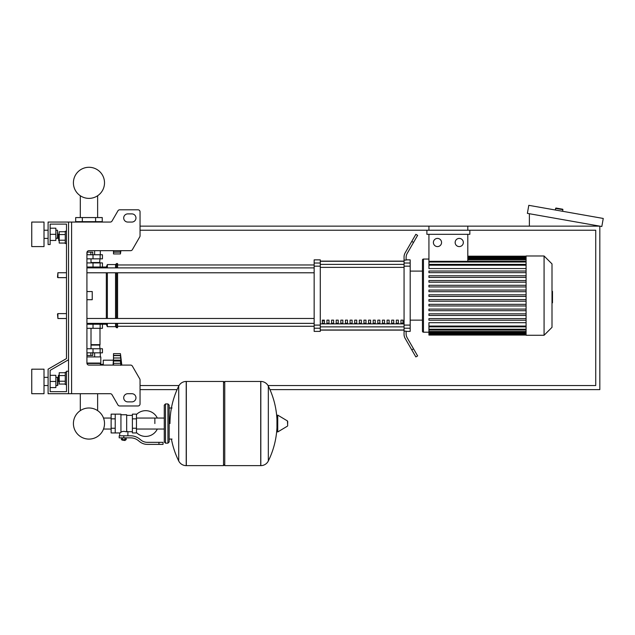 <?xml version="1.0" encoding="UTF-8"?>
<svg xmlns="http://www.w3.org/2000/svg" width="635" height="635" viewBox="0 0 635 635"><rect width="100%" height="100%" fill="white"/><g stroke="black" fill="none" stroke-linecap="round" stroke-linejoin="round"><path stroke-width="0.95" d="M71.596 222.059L71.596 393.708L68.532 393.708L68.532 222.059L110.26 222.059A2.04 2.04 0 0 0 112.03 221.043L117.935 210.828A2.04 2.04 0 0 1 119.698 209.804L138.009 209.804A2.04 2.04 0 0 1 140.049 211.844L140.049 235.823A2.04 2.04 0 0 1 139.779 236.839L132.382 249.65A2.04 2.04 0 0 1 130.612 250.674L88.963 250.674A2.04 2.04 0 0 0 86.924 252.714L86.924 363.061L100.814 363.061L100.155 365.101M71.596 393.708L110.26 393.708A2.04 2.04 0 0 1 112.03 394.732L117.935 404.947A2.04 2.04 0 0 0 119.698 405.971L138.009 405.971A2.04 2.04 0 0 0 140.049 403.923L140.049 379.952A2.04 2.04 0 0 0 139.779 378.928L132.382 366.125A2.04 2.04 0 0 0 130.612 365.101L88.963 365.101A2.04 2.04 0 0 1 86.924 363.061M127.794 213.892A4.088 4.088 0 0 0 123.706 217.98A4.088 4.088 0 0 0 127.794 222.059L131.874 222.059A4.088 4.088 0 0 0 135.961 217.98A4.088 4.088 0 0 0 131.874 213.892L127.794 213.892A4.088 4.088 0 0 0 123.706 217.98A4.088 4.088 0 0 0 127.794 222.059M131.874 393.708A4.088 4.088 0 0 1 135.961 397.796A4.088 4.088 0 0 1 131.874 401.884L127.794 401.884A4.088 4.088 0 0 1 123.706 397.796A4.088 4.088 0 0 1 127.794 393.708L131.874 393.708A4.088 4.088 0 0 1 135.961 397.796A4.088 4.088 0 0 1 131.874 401.884M110.26 222.059A2.04 2.04 0 0 0 112.03 221.043L117.935 210.828A2.04 2.04 0 0 1 119.698 209.804L138.009 209.804A2.04 2.04 0 0 1 140.049 211.844L140.049 235.823A2.04 2.04 0 0 1 139.779 236.839L132.382 249.65A2.04 2.04 0 0 1 130.612 250.674M68.532 222.059L48.101 222.059L48.101 244.538L50.141 244.538L50.141 224.107L66.484 224.107L66.484 231.259L65.262 231.259L65.262 243.523L66.484 243.523L66.484 272.74L57.904 272.74L57.904 277.646L57.499 277.233L57.904 272.74M58.722 234.117L58.317 234.529L58.722 240.657L58.722 234.117L59.214 234.117M65.262 231.727L59.214 231.727L59.214 243.054L65.262 243.054M65.262 234.561L59.214 234.561M65.262 240.22L59.214 240.22M66.484 384.516L65.262 384.516L65.262 372.253L66.484 372.253M58.722 375.118L58.722 381.651L58.317 375.523L59.214 375.118M65.262 384.048L59.214 384.048L59.214 372.721L65.262 372.721M65.262 381.214L59.214 381.214M65.262 375.555L59.214 375.555M127.794 393.708A4.088 4.088 0 0 0 123.706 397.796A4.088 4.088 0 0 0 127.794 401.884M110.26 393.708A2.04 2.04 0 0 1 112.03 394.732L117.935 404.947M119.698 405.971L138.009 405.971M140.049 403.923L140.049 379.952M139.779 378.928L132.382 366.125M131.874 213.892A4.088 4.088 0 0 1 135.961 217.98A4.088 4.088 0 0 1 131.874 222.059M66.484 231.259L66.484 224.107L66.484 231.259L66.484 224.107L50.141 224.107L66.484 224.107L50.141 224.107L66.484 224.107L66.484 358.569L48.101 369.189L48.101 393.708L68.532 393.708M68.532 371.229L66.484 371.229L66.484 391.668L50.141 391.668L50.141 370.372L68.532 359.751M57.904 313.611L57.499 314.015L57.904 318.508L57.904 313.611L66.484 313.611L66.484 277.646L66.484 313.611L66.484 277.646L57.904 277.646M269.962 389.62L599.821 389.62L599.821 226.147L467.797 226.147L467.797 230.235M428.927 230.235L428.927 226.147L140.049 226.147M140.049 389.62L177.086 389.62M140.049 230.235L595.733 230.235L595.733 385.532L268.018 385.532M179.03 385.532L140.049 385.532M555.355 210.01L555.641 208.399A0.405 0.405 0 0 1 556.109 208.066L562.554 209.201A0.405 0.405 0 0 1 562.888 209.677L562.602 211.288M529.384 226.147L529.384 213.733M603.25 218.456L601.829 226.505L527.375 213.376L528.796 205.327L603.25 218.456M154.861 423.545L154.861 418.044L154.861 423.545M136.469 432.554A12.875 12.875 0 0 0 157.305 429.038M157.305 418.044A12.875 12.875 0 0 0 136.469 414.536M115.221 414.147L120.944 414.147L120.944 432.475L119.713 432.943L111.133 432.943L111.133 414.147L115.221 414.147L115.221 432.943M132.39 431.721L127.889 431.721L127.889 435.8M132.39 418.846L132.39 432.943L136.469 432.943L136.469 414.147L132.39 414.147L132.39 418.846L136.469 418.846M132.39 415.369L126.667 415.369M126.667 431.181L127.889 431.721M120.944 431.832L123.801 431.324L126.667 431.832L126.667 414.758L120.944 414.758M125.436 440.095L122.166 440.095L125.031 440.507L125.436 439.69M124.984 437.848L124.984 439.69L126.167 439.69L126.167 437.848M121.444 437.848L121.444 439.69L124.984 439.69M122.626 437.848L122.626 439.69M158.948 444.389L163.036 444.389L163.036 442.341L158.948 442.341L158.948 444.389L147.368 444.389A12.263 12.263 0 0 1 139.708 441.698L138.255 440.531A12.263 12.263 0 0 0 130.596 437.848L119.205 437.848L119.205 435.8L123.801 435.8L123.801 437.848M123.801 435.8L130.596 435.8A14.303 14.303 0 0 1 139.533 438.936L140.986 440.103A10.216 10.216 0 0 0 147.368 442.341L158.948 442.341M132.39 428.244L136.469 428.244M115.221 418.846L111.133 418.846M115.221 428.244L111.133 428.244M260.715 465.638L260.715 381.452L260.818 465.638A8.374 8.374 0 0 0 268.335 460.962L268.335 386.12A8.374 8.374 0 0 0 260.818 381.452L224.75 381.452L224.75 465.638L260.715 465.638M276.955 423.545L276.955 415.56L277.733 415.115L277.733 431.967L276.955 431.53L276.955 423.545M287.687 423.545L287.687 421.378L287.687 423.545M178.713 386.12A8.374 8.374 0 0 1 186.222 381.452L223.52 381.452L223.52 465.638L186.333 465.638L186.333 381.452L186.222 465.638A8.374 8.374 0 0 1 178.713 460.962L178.713 386.12A84.598 84.598 0 0 0 169.982 423.545M167.942 403.923L165.489 403.923L165.489 443.159L167.942 443.159L167.942 403.923L169.164 405.154L169.164 408.011L172.029 408.011M172.029 439.071L169.164 439.071L169.164 441.936L169.164 405.154M57.904 318.508L66.484 318.508L66.484 358.569L66.484 243.523M66.484 391.668L50.141 391.668L50.141 387.58L55.864 387.58L55.864 375.317L50.141 375.317L50.141 370.372L50.141 391.668L50.141 387.58L50.141 391.668L66.484 391.668M86.924 324.231L102.449 324.231L102.449 328.319L86.924 328.319M80.304 393.708L80.304 410.631A15.55 15.55 0 0 0 73.414 423.545A15.55 15.55 0 0 1 88.963 407.995A15.55 15.55 0 0 1 104.513 423.545A15.55 15.55 0 0 0 97.631 410.631A15.55 15.55 0 0 1 88.963 439.095A15.55 15.55 0 0 1 73.414 423.545A15.55 15.55 0 0 0 88.963 439.095A15.55 15.55 0 0 0 104.513 423.545A15.55 15.55 0 0 1 88.963 439.095A15.55 15.55 0 0 1 80.304 410.631A15.55 15.55 0 0 0 88.963 439.095A15.55 15.55 0 0 0 104.513 423.545A15.55 15.55 0 0 1 88.963 439.095A15.55 15.55 0 0 1 80.304 410.631A15.55 15.55 0 0 0 86.169 438.841A15.55 15.55 0 0 0 103.513 429.038L111.133 429.038M111.133 418.044L103.513 418.044A15.55 15.55 0 0 0 97.631 410.631A15.55 15.55 0 0 1 103.513 418.044A15.55 15.55 0 0 0 97.631 410.631L97.631 393.708M93.051 324.231L93.051 323.413L86.924 323.413M90.853 352.838L90.853 355.457L92.742 355.457L92.742 352.838M90.853 355.457L87.074 355.457L87.074 352.838M113.49 358.561L113.078 365.101M113.078 360.196L103.267 360.196L103.267 365.101M113.49 365.101L113.49 360.132L120.88 360.132L120.436 361.013L120.88 365.355M113.49 361.013L120.436 361.013L120.88 360.132L120.436 355.632L120.682 356.291L120.436 355.632L113.49 355.632L113.49 353.655L120.436 353.655L120.872 357.14M120.833 359.251L120.769 358.672M113.49 360.132L113.49 355.632M120.864 357.124L120.682 356.291M113.49 363.363L120.666 363.315M120.602 362.942L120.547 362.537M86.924 356.926L100.814 356.926L100.814 363.061M86.963 363.466L100.409 363.466M103.267 364.323L100.409 364.323M100.29 356.926L100.29 352.838M94.631 356.926L94.631 352.838M99.997 328.319L99.997 344.67L91.011 344.67M99.592 344.67L99.997 348.758M86.924 352.838L102.449 352.838L102.449 348.758L86.924 348.758M91.011 345.075L99.997 345.075M120.436 353.655L113.49 353.655L120.436 353.655L121.817 365.101M120.436 361.013L120.88 360.132M120.785 363.974L120.841 364.522L120.785 363.974M99.592 262.93L99.997 258.842M91.011 262.525L99.997 262.525M86.924 254.754L102.449 254.754L102.449 258.842L86.924 258.842M86.924 267.835L93.051 267.835L93.051 267.017M87.003 252.143L92.742 252.143L92.742 254.754M90.853 252.143L90.853 254.754M87.074 252.143L87.074 254.754M120.539 250.674L120.436 253.936L113.49 253.936L113.49 250.674M113.49 251.968L120.436 251.968L120.682 251.309M113.49 252.19L120.698 252.071M95.607 217.567L102.251 217.567L102.251 221.655L75.684 221.655L75.684 217.567L95.607 217.567L95.607 221.655M82.328 221.655L82.328 217.567M94.631 250.674L94.631 254.754M100.29 250.674L100.29 254.754M77.637 222.059L77.637 221.655M83.304 222.059L83.304 221.655M100.29 222.059L100.29 221.655M94.631 222.059L94.631 221.655M100.814 250.674L88.963 250.674M86.924 267.017L102.449 267.017L102.449 262.93L86.924 262.93M104.513 182.832A15.55 15.55 0 0 0 88.963 167.283A15.55 15.55 0 0 0 73.414 182.832A15.55 15.55 0 0 0 88.963 198.382A15.55 15.55 0 0 0 104.513 182.832M552.005 291.394L552.49 291.394L552.49 299.863L552.005 299.863M552.49 298.839L552.005 298.839M552.49 299.863L552.49 302.8L552.005 302.8M552.49 302.8L552.005 302.974M526.09 295.624L526.09 255.984L544.076 255.984L544.076 335.264L526.09 335.264L526.09 295.624M544.076 335.264L552.005 327.342L552.005 263.914L544.076 255.984M422.45 271.105L422.45 260.072A1.024 1.024 0 0 1 423.474 259.048L423.474 332.2A1.024 1.024 0 0 1 422.45 331.184L422.45 260.072L422.45 271.105L410.186 271.105M526.09 268.557L428.927 268.557L428.927 234.323M437.483 238.411A4.088 4.088 0 0 1 441.563 242.499A4.088 4.088 0 0 1 437.483 246.586A4.088 4.088 0 0 1 433.395 242.499A4.088 4.088 0 0 1 437.483 238.411M459.24 238.411A4.088 4.088 0 0 1 463.328 242.499A4.088 4.088 0 0 1 459.24 246.586A4.088 4.088 0 0 1 455.152 242.499A4.088 4.088 0 0 1 459.24 238.411M469.836 230.235L469.836 234.323L426.887 234.323L426.887 230.235M467.797 234.323L467.797 261.31L428.927 261.31M428.927 226.147L467.797 226.147M526.09 326.057L428.927 326.057L428.927 322.691L526.09 322.691M526.09 296.442L428.927 296.442L428.927 294.807L526.09 294.807M526.09 320.231L428.927 320.231L428.927 318.595L526.09 318.595M526.09 315.468L428.927 315.468L428.927 313.833L526.09 313.833M526.09 310.713L428.927 310.713L428.927 309.078L526.09 309.078M526.09 305.959L428.927 305.959L428.927 304.324L526.09 304.324M526.09 301.196L428.927 301.196L428.927 299.569L526.09 299.569M526.09 290.052L428.927 290.052L428.927 291.687L526.09 291.687M526.09 285.298L428.927 285.298L428.927 286.933L526.09 286.933M526.09 280.535L428.927 280.535L428.927 282.17L526.09 282.17M526.09 275.78L428.927 275.78L428.927 277.416L526.09 277.416M526.09 271.026L428.927 271.026L428.927 272.661L526.09 272.661M428.927 326.057L428.927 335.066L526.09 335.066M422.45 320.143L422.45 331.184L422.45 320.143L410.186 320.143M400.939 320.143L402.987 320.143L402.987 323.215L400.939 323.215L400.939 320.143M396.319 320.143L398.359 320.143L398.359 323.215L396.319 323.215L396.319 320.143M391.692 320.143L393.732 320.143L393.732 323.215L391.692 323.215L391.692 320.143M387.064 320.143L389.112 320.143L389.112 323.215L387.064 323.215L387.064 320.143M382.445 320.143L384.485 320.143L384.485 323.215L382.445 323.215L382.445 320.143M377.817 320.143L379.865 320.143L379.865 323.215L377.817 323.215L377.817 320.143M373.19 320.143L375.237 320.143L375.237 323.215L373.19 323.215L373.19 320.143M368.57 320.143L370.61 320.143L370.61 323.215L368.57 323.215L368.57 320.143M363.942 320.143L365.99 320.143L365.99 323.215L363.942 323.215L363.942 320.143M359.323 320.143L361.363 320.143L361.363 323.215L359.323 323.215L359.323 320.143M354.695 320.143L356.735 320.143L356.735 323.215L354.695 323.215L354.695 320.143M350.068 320.143L352.115 320.143L352.115 323.215L350.068 323.215L350.068 320.143M345.448 320.143L347.488 320.143L347.488 323.215L345.448 323.215L345.448 320.143M340.82 320.143L342.868 320.143L342.868 323.215L340.82 323.215L340.82 320.143M336.193 320.143L338.241 320.143L338.241 323.215L336.193 323.215L336.193 320.143M331.573 320.143L333.613 320.143L333.613 323.215L331.573 323.215L331.573 320.143M326.946 320.143L328.993 320.143L328.993 323.215L326.946 323.215L326.946 320.143M322.326 320.143L324.366 320.143L324.366 323.215L322.326 323.215L322.326 320.143M404.058 261.271L320.278 261.271M320.278 329.986L404.058 329.986M404.058 263.025L404.058 266.152L410.186 266.152L410.186 263.025L404.058 263.025L404.058 260.104L406.106 260.104L406.106 257.492A8.176 8.176 0 0 1 407.202 253.405A8.176 8.176 0 0 0 406.106 257.492A8.176 8.176 0 0 1 407.202 253.405L417.624 235.347L415.854 234.323L411.774 241.403L413.544 242.427M410.186 266.152L410.186 325.096L404.058 325.096L404.058 266.152M404.058 325.096L404.058 328.224L410.186 328.224L410.186 325.096M410.186 328.224L410.186 331.383L406.106 331.383M405.154 338.391A8.176 8.176 0 0 1 404.058 334.304L404.058 331.145L404.058 334.304A8.176 8.176 0 0 0 405.154 338.391L411.774 349.853L413.544 348.829L407.202 337.844A8.176 8.176 0 0 1 406.106 333.756L406.106 331.145L404.058 331.145L404.058 328.224M406.106 259.866L410.186 259.866L410.186 263.025M314.15 263.025L314.15 259.866L320.278 259.866L320.278 263.025L314.15 263.025L314.15 266.152L320.278 266.152L320.278 263.025M320.278 266.152L320.278 325.096L314.15 325.096L314.15 328.224L320.278 328.224L320.278 325.096M320.278 328.224L320.278 331.383L314.15 331.383L314.15 328.224M314.15 325.096L314.15 266.152M320.278 261.128L404.058 261.128M320.278 330.121L404.058 330.121M413.544 348.829L417.624 355.91L415.854 356.926L411.774 349.853M404.058 260.104L404.058 256.945A8.176 8.176 0 0 1 405.154 252.857L411.774 241.403M407.202 337.844A8.176 8.176 0 0 1 406.106 333.756A8.176 8.176 0 0 0 407.202 337.844M404.058 331.145L404.058 334.304M86.924 272.788L314.15 272.788M86.924 267.891L314.15 267.891M324.366 323.215L324.366 320.143M322.326 320.913L324.366 320.913M100.354 323.366L101.227 324.231L106.331 324.231L107.355 326.684L115.53 326.684L116.554 327.708L117.57 327.708L117.57 323.366M102.449 267.017L106.331 267.017L107.355 264.565L115.53 264.565L116.554 263.541L117.57 263.541L117.57 267.891M101.227 267.017L100.354 267.891M106.331 324.231L106.331 323.366M106.331 318.46L106.331 272.788M106.331 267.891L106.331 267.017M86.924 291.536L92.234 291.536L92.234 299.712L86.924 299.712M117.57 318.46L117.57 272.788M116.554 327.708L116.554 323.366M116.554 318.46L116.554 272.788M116.554 267.891L116.554 263.541M115.53 326.684L115.53 323.366M115.53 318.46L115.53 272.788M115.53 267.891L115.53 264.565M107.355 326.684L107.355 323.366M107.355 318.46L107.355 272.788M107.355 267.891L107.355 264.565M31.75 246.586L31.75 222.059L44.013 222.059L44.013 246.586L31.75 246.586M57.499 238.411L57.499 230.235L57.904 237.998L55.864 238.411M31.75 381.452L31.75 393.708L44.013 393.708L44.013 369.189L31.75 369.189L31.75 381.452M57.499 385.532L57.904 385.127L57.499 377.365L57.499 385.532L55.864 385.532M50.141 381.452L55.864 381.452M50.141 228.195L55.864 228.195L55.864 240.451L50.141 240.451M50.141 234.323L55.864 234.323M50.141 375.317L50.141 370.372L50.141 375.317M555.641 208.399L562.888 209.677M260.818 465.638L260.818 381.452M287.687 425.704L287.441 420.942L277.733 415.115M186.222 381.452L186.222 465.638M93.028 328.319L93.028 324.231M100.139 328.319L100.139 324.231M113.49 357.997L120.682 357.997M113.49 355.402L120.682 355.402M93.028 348.758L93.028 352.838M100.139 348.758L100.139 352.838M93.028 258.842L93.028 254.754M100.139 258.842L100.139 254.754M93.028 262.93L93.028 267.017M100.139 262.93L100.139 267.017M552.49 295.632L552.005 295.632M552.49 292.41L552.005 292.41M526.09 257.302L467.797 257.302M526.09 258.199L467.797 258.199M526.09 259.739L467.797 259.739M526.09 262.017L428.927 262.017M526.09 265.2L428.927 265.2M526.09 333.954L428.927 333.954M526.09 333.058L428.927 333.058M526.09 331.51L428.927 331.51M526.09 329.232L428.927 329.232M404.058 264.382L320.278 264.382M404.058 323.874L320.278 323.874M320.278 326.866L404.058 326.866M320.278 267.375L404.058 267.375M59.214 240.657L58.722 240.657M59.214 381.651L58.722 381.651M97.631 217.567L97.631 195.739M80.304 195.739L80.304 217.567M164.267 429.038L136.469 429.038M165.489 443.159L164.267 441.936L164.267 405.154L164.267 418.044L136.469 418.044M119.713 432.943L119.713 435.8M122.166 439.69L122.166 440.095M268.335 460.962A84.598 84.598 0 0 0 276.955 427.696M276.955 419.386A84.598 84.598 0 0 0 268.335 386.12M287.441 420.942L287.687 421.378M287.441 426.141L277.733 431.967M223.52 382.675L224.75 381.452M223.52 464.415L224.75 465.638M171.426 439.071A84.598 84.598 0 0 0 178.713 460.962M165.489 403.923L164.267 405.154M167.942 443.159L169.164 441.936M99.266 323.366L99.266 324.231M91.011 348.758L91.011 328.319M113.49 360.259L120.571 360.259M113.49 355.497L120.467 355.497M91.011 258.842L91.011 262.93M113.49 252.103L120.467 252.103M120.436 253.936L120.912 250.674M99.266 267.017L99.266 267.891M428.927 259.048L423.474 259.048M526.09 256.191L467.797 256.191M467.797 256.484L526.09 256.484M467.797 257.381L526.09 257.381M467.797 258.921L526.09 258.921M467.797 261.199L526.09 261.199M428.927 332.2L423.474 332.2M428.927 264.382L526.09 264.382M526.09 334.772L428.927 334.772M526.09 333.875L428.927 333.875M526.09 332.327L428.927 332.327M526.09 330.049L428.927 330.049M526.09 326.866L428.927 326.866M117.57 326.279L314.15 326.279M117.57 264.978L314.15 264.978M314.15 318.46L86.924 318.46M314.15 323.366L86.924 323.366M44.013 238.411L48.101 238.411M48.101 385.532L44.013 385.532M55.864 377.365L57.499 377.365M48.101 377.365L44.013 377.365M55.864 230.235L57.499 230.235M48.101 230.235L44.013 230.235"/></g></svg>
